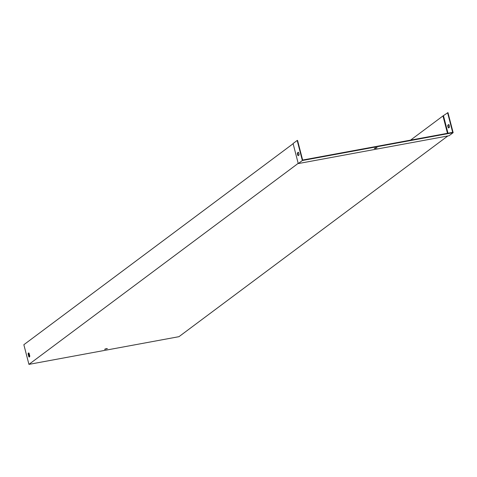<?xml version="1.0" encoding="UTF-8"?>
<svg xmlns="http://www.w3.org/2000/svg" width="477" height="477" viewBox="0 0 477 477"><rect width="100%" height="100%" fill="white"/><g stroke="black" fill="none" stroke-linecap="round" stroke-linejoin="round"><path stroke-width="0.72" d="M447.831 135.963L178.964 336.679L28.936 364.374L298.203 163.355M447.468 133.31L442.972 115.935L410.566 140.125M442.972 115.935L447.963 112.626L453.15 132.678L449.042 135.742L298.256 163.575L302.364 160.505L453.15 132.678M106.735 348.592L105.173 348.997M29.502 356.909A2.063 0.781 79.5 0 1 29.21 356.671L28.489 353.862A2.063 0.781 79.5 0 1 28.781 352.98M293.122 143.702L23.85 344.716L28.936 364.374M298.256 163.575L293.075 143.523L297.183 140.459L297.559 140.387L302.639 160.045L452.673 132.35L447.593 112.697M28.113 353.934L28.835 356.742A2.063 0.781 -100.5 0 0 29.33 357.005A2.063 0.781 -100.5 0 0 29.795 356.027L29.067 353.218A2.063 0.781 -100.5 0 0 28.578 352.95A2.063 0.781 -100.5 0 0 28.113 353.934L28.489 353.862M106.484 348.633L104.606 349.355L107.403 348.633L106.484 348.633M29.21 356.671L28.835 356.742M298.459 152.378L297.761 152.902A2.063 0.781 -100.5 0 0 298.369 155.514M376.436 147.727L374.868 148.132M447.79 125.207L448.768 124.479A2.063 0.781 79.5 0 1 449.483 127.228L448.505 127.961A2.063 0.781 79.5 0 1 447.79 125.207L448.165 125.141A2.063 0.781 -100.5 0 0 448.779 127.753M447.998 133.214L443.485 115.762M448.869 124.616L448.165 125.141M375.226 148.484L374.308 148.484L377.098 147.763L375.226 148.484M299.073 154.995A2.063 0.781 -100.5 0 0 298.363 152.241L297.386 152.968A2.063 0.781 -100.5 0 0 298.095 155.723L299.073 154.995M297.183 140.459L302.364 160.505M297.761 152.902L297.386 152.968"/></g></svg>
